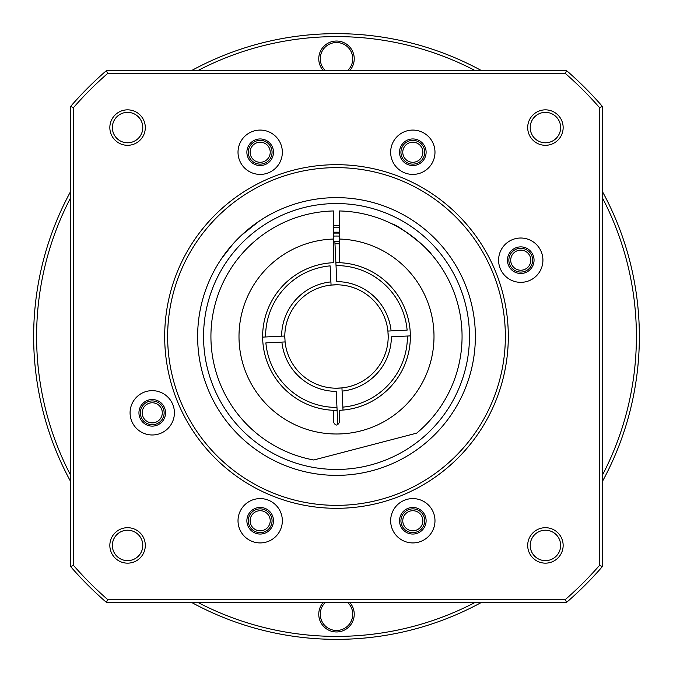 <?xml version="1.0" encoding="UTF-8"?>
<svg xmlns="http://www.w3.org/2000/svg" width="673" height="673" viewBox="0 0 673 673"><rect width="100%" height="100%" fill="white"/><g stroke="black" fill="none" stroke-linecap="round" stroke-linejoin="round"><path stroke-width="1.01" d="M339.453 256.8L339.453 239.041A97.501 97.501 0 0 1 420.44 386.1A97.501 97.501 0 0 1 252.56 386.1A97.501 97.501 0 0 1 333.547 239.041L333.547 262.697A73.862 73.862 0 0 0 262.638 336.5A73.862 73.862 0 0 0 333.547 410.303L333.547 422.181C335.516 425.992 337.484 425.992 339.453 422.181L339.453 410.303A73.862 73.862 0 0 0 410.362 336.5A73.862 73.862 0 0 0 339.453 262.697L339.453 210.96A125.573 125.573 0 0 1 416.671 433.143L313.753 459.995A125.573 125.573 0 0 1 333.547 210.96L333.547 257.465M415.628 238.999L412.877 236.829M409.31 234.196L400.317 228.349M398.542 227.323L395.581 225.699M392.14 223.932L392.191 223.932C399.131 225.245 429.542 249.498 431.216 254.058L430.392 253.115M339.453 241.262A95.288 95.288 0 0 0 333.547 241.262L334.851 241.228L334.977 243.786L334.851 241.228A95.288 95.288 0 0 0 333.547 241.262M343.011 410.076L342.868 407.123L343.011 410.076A73.862 73.862 0 0 0 410.362 335.886L407.409 336.029L410.362 335.886A73.862 73.862 0 0 1 343.011 410.076M335.886 262.638A73.862 73.862 0 0 1 339.453 262.697A73.862 73.862 0 0 0 335.886 262.638L336.029 265.591A70.909 70.909 0 0 1 407.123 330.132L387.917 331.057A51.703 51.703 0 0 0 336.963 284.797L331.057 285.083A51.703 51.703 0 0 0 284.797 336.037L262.638 337.114A73.862 73.862 0 0 1 329.989 262.924A73.862 73.862 0 0 0 262.638 337.114L265.591 336.971A70.909 70.909 0 0 1 330.132 265.877L330.906 281.903A54.883 54.883 0 0 0 281.617 336.197L284.797 336.037L285.083 341.943L281.903 342.094L285.083 341.943A51.703 51.703 0 0 0 336.037 388.203L341.943 387.917L342.868 407.123A70.909 70.909 0 0 0 407.409 336.029L391.383 336.803A54.883 54.883 0 0 1 342.094 391.097L341.943 387.917A51.703 51.703 0 0 0 388.203 336.963L387.917 331.057L391.097 330.906A54.883 54.883 0 0 0 336.803 281.617L334.977 243.786A92.731 92.731 0 0 1 339.453 243.819M337.812 424.831L336.197 391.383A54.883 54.883 0 0 1 281.903 342.094L265.877 342.868A70.909 70.909 0 0 0 336.971 407.409L337.114 410.362A73.862 73.862 0 0 1 333.547 410.303A73.862 73.862 0 0 0 337.114 410.362M333.547 225.741A110.801 110.801 0 0 1 339.453 225.741M339.453 227.222A109.32 109.32 0 0 0 333.547 227.222M339.453 233.127A103.415 103.415 0 0 0 333.547 233.127M339.453 236.088A100.454 100.454 0 0 0 333.547 236.088M331.057 285.083L330.906 281.903L331.057 285.083M284.973 340.832A51.703 51.703 0 0 0 338.67 388.161A51.703 51.703 0 0 0 388.085 333.026M388.027 332.168A51.703 51.703 0 0 0 333.413 284.889A51.703 51.703 0 0 0 284.83 338.342M349.716 70.581A17.725 17.725 0 0 0 342.826 42.206A17.725 17.725 0 0 0 323.284 70.581M323.284 602.419A17.725 17.725 0 0 0 342.826 630.794A17.725 17.725 0 0 0 349.716 602.419M602.419 475.155A299.897 299.897 0 0 0 602.419 197.845M475.155 70.581A299.897 299.897 0 0 0 197.845 70.581M70.581 197.845A299.897 299.897 0 0 0 70.581 475.155M197.845 602.419A299.897 299.897 0 0 0 475.155 602.419M602.419 191.561A302.85 302.85 0 0 1 602.419 481.439M481.439 602.419A302.85 302.85 0 0 1 191.561 602.419M70.581 481.439A302.85 302.85 0 0 1 70.581 191.561M191.561 70.581A302.85 302.85 0 0 1 481.439 70.581M248.287 152.241A11.895 11.895 0 0 0 266.121 162.546A11.895 11.895 0 0 0 266.121 141.944A11.895 11.895 0 0 0 248.287 152.241M400.931 152.241A11.895 11.895 0 0 0 418.766 162.546A11.895 11.895 0 0 0 418.766 141.944A11.895 11.895 0 0 0 400.931 152.241M508.864 260.182A11.895 11.895 0 0 0 526.707 270.479A11.895 11.895 0 0 0 526.707 249.876A11.895 11.895 0 0 0 508.864 260.182M400.931 520.759A11.895 11.895 0 0 0 418.766 531.056A11.895 11.895 0 0 0 418.766 510.454A11.895 11.895 0 0 0 400.931 520.759M248.287 520.759A11.895 11.895 0 0 0 266.121 531.056A11.895 11.895 0 0 0 266.121 510.454A11.895 11.895 0 0 0 248.287 520.759M140.354 412.818A11.895 11.895 0 0 0 158.189 423.124A11.895 11.895 0 0 0 158.189 402.521A11.895 11.895 0 0 0 140.354 412.818M469.46 336.5A132.96 132.96 0 0 1 270.024 451.642A132.96 132.96 0 0 1 270.024 221.358A132.96 132.96 0 0 1 469.46 336.5M325.345 602.419A16.253 16.253 0 0 0 342.936 629.154A16.253 16.253 0 0 0 347.655 602.419M347.655 70.581A16.253 16.253 0 0 0 342.936 43.846A16.253 16.253 0 0 0 325.345 70.581M142.196 412.818A10.045 10.045 0 0 0 157.263 421.525A10.045 10.045 0 0 0 157.263 404.12A10.045 10.045 0 0 0 142.196 412.818M250.129 520.759A10.045 10.045 0 0 0 265.204 529.458A10.045 10.045 0 0 0 265.204 512.06A10.045 10.045 0 0 0 250.129 520.759M402.774 520.759A10.045 10.045 0 0 0 417.84 529.458A10.045 10.045 0 0 0 417.84 512.06A10.045 10.045 0 0 0 402.774 520.759M510.714 260.182A10.045 10.045 0 0 0 525.781 268.88A10.045 10.045 0 0 0 525.781 251.475A10.045 10.045 0 0 0 510.714 260.182M402.774 152.241A10.045 10.045 0 0 0 417.84 160.94A10.045 10.045 0 0 0 417.84 143.542A10.045 10.045 0 0 0 402.774 152.241M250.129 152.241A10.045 10.045 0 0 0 265.204 160.94A10.045 10.045 0 0 0 265.204 143.542A10.045 10.045 0 0 0 250.129 152.241M505.356 336.5A168.856 168.856 0 0 1 252.072 482.734A168.856 168.856 0 0 1 252.072 190.266A168.856 168.856 0 0 1 505.356 336.5A168.856 168.856 0 0 0 252.072 190.266A168.856 168.856 0 0 0 252.072 482.734A168.856 168.856 0 0 0 505.356 336.5M336.5 475.365A138.865 138.865 0 0 1 197.635 336.5A138.865 138.865 0 0 1 336.5 197.635A138.865 138.865 0 0 1 475.365 336.5A138.865 138.865 0 0 1 336.5 475.365M273.364 519.018A13.292 13.292 0 0 1 255.092 533.041A13.292 13.292 0 0 1 252.081 510.21A13.292 13.292 0 0 1 273.364 519.018M273.364 153.982A13.292 13.292 0 0 1 252.081 162.79A13.292 13.292 0 0 1 255.092 139.959A13.292 13.292 0 0 1 273.364 153.982M426.001 522.492A13.292 13.292 0 0 1 404.725 531.308A13.292 13.292 0 0 1 407.737 508.477A13.292 13.292 0 0 1 426.001 522.492M426.001 150.508A13.292 13.292 0 0 1 407.737 164.523A13.292 13.292 0 0 1 404.725 141.692A13.292 13.292 0 0 1 426.001 150.508M533.041 255.092A13.292 13.292 0 0 1 519.018 273.364A13.292 13.292 0 0 1 510.21 252.081A13.292 13.292 0 0 1 533.041 255.092M70.581 566.523L70.581 106.477A351.6 351.6 0 0 1 106.477 70.581L566.523 70.581A351.6 351.6 0 0 1 602.419 106.477L602.419 566.523A351.6 351.6 0 0 1 566.523 602.419L106.477 602.419A351.6 351.6 0 0 1 70.581 566.523L73.534 565.421A348.648 348.648 0 0 0 107.579 599.466L565.421 599.466A348.648 348.648 0 0 0 599.466 565.421L599.466 107.579A348.648 348.648 0 0 0 565.421 73.534L107.579 73.534A348.648 348.648 0 0 0 73.534 107.579L73.534 565.421M508.308 336.5A171.808 171.808 0 0 1 250.592 485.292A171.808 171.808 0 0 1 250.592 187.708A171.808 171.808 0 0 1 508.308 336.5M172.717 404.338A22.159 22.159 0 0 1 149.347 434.792A22.159 22.159 0 0 1 134.659 399.333A22.159 22.159 0 0 1 172.717 404.338M268.662 500.283A22.159 22.159 0 0 0 238.208 523.653A22.159 22.159 0 0 0 273.667 538.341A22.159 22.159 0 0 0 268.662 500.283M268.662 172.717A22.159 22.159 0 0 0 273.667 134.659A22.159 22.159 0 0 0 238.208 149.347A22.159 22.159 0 0 0 268.662 172.717M404.338 500.283A22.159 22.159 0 0 0 399.333 538.341A22.159 22.159 0 0 0 434.792 523.653A22.159 22.159 0 0 0 404.338 500.283M404.338 172.717A22.159 22.159 0 0 0 434.792 149.347A22.159 22.159 0 0 0 399.333 134.659A22.159 22.159 0 0 0 404.338 172.717M500.283 268.662A22.159 22.159 0 0 0 538.341 273.667A22.159 22.159 0 0 0 523.653 238.208A22.159 22.159 0 0 0 500.283 268.662M563.15 127.576A17.725 17.725 0 0 1 536.558 142.928A17.725 17.725 0 0 1 536.558 112.223A17.725 17.725 0 0 1 563.15 127.576M563.15 545.424A17.725 17.725 0 0 1 536.558 560.777A17.725 17.725 0 0 1 536.558 530.072A17.725 17.725 0 0 1 563.15 545.424M145.301 545.424A17.725 17.725 0 0 1 118.709 560.777A17.725 17.725 0 0 1 118.709 530.072A17.725 17.725 0 0 1 145.301 545.424M145.301 127.576A17.725 17.725 0 0 1 118.709 142.928A17.725 17.725 0 0 1 118.709 112.223A17.725 17.725 0 0 1 145.301 127.576M254.932 224.109C261.738 219.348 267.257 215.907 271.497 213.787M267.475 216.008L263.791 218.187M259.282 221.081L241.371 235.34M232.976 243.954L221.442 258.743M221.72 258.331C227.642 249.405 235.567 240.497 245.502 231.596M142.794 127.576A15.218 15.218 0 0 0 127.576 112.357A15.218 15.218 0 0 0 112.357 127.576A15.218 15.218 0 0 0 127.576 142.794A15.218 15.218 0 0 0 142.794 127.576A15.218 15.218 0 0 0 119.971 114.402A15.218 15.218 0 0 0 119.971 140.75A15.218 15.218 0 0 0 142.794 127.576M142.794 545.424A15.218 15.218 0 0 0 127.576 530.206A15.218 15.218 0 0 0 112.357 545.424A15.218 15.218 0 0 0 127.576 560.643A15.218 15.218 0 0 0 142.794 545.424A15.218 15.218 0 0 0 119.971 532.25A15.218 15.218 0 0 0 119.971 558.598A15.218 15.218 0 0 0 142.794 545.424M560.643 545.424A15.218 15.218 0 0 0 545.424 530.206A15.218 15.218 0 0 0 530.206 545.424A15.218 15.218 0 0 0 545.424 560.643A15.218 15.218 0 0 0 560.643 545.424A15.218 15.218 0 0 0 537.82 532.25A15.218 15.218 0 0 0 537.82 558.598A15.218 15.218 0 0 0 560.643 545.424M560.643 127.576A15.218 15.218 0 0 0 545.424 112.357A15.218 15.218 0 0 0 530.206 127.576A15.218 15.218 0 0 0 545.424 142.794A15.218 15.218 0 0 0 560.643 127.576A15.218 15.218 0 0 0 537.82 114.402A15.218 15.218 0 0 0 537.82 140.75A15.218 15.218 0 0 0 560.643 127.576M164.523 407.737A13.292 13.292 0 0 0 147.151 400.536A13.292 13.292 0 0 0 139.959 417.908A13.292 13.292 0 0 0 157.331 425.109A13.292 13.292 0 0 0 164.523 407.737M602.419 566.523L599.466 565.421M599.466 107.579L602.419 106.477M565.421 73.534L566.523 70.581M566.523 602.419L565.421 599.466M107.579 73.534L106.477 70.581M106.477 602.419L107.579 599.466M73.534 107.579L70.581 106.477M339.453 232.244A104.298 104.298 0 0 0 333.547 232.244"/></g></svg>
